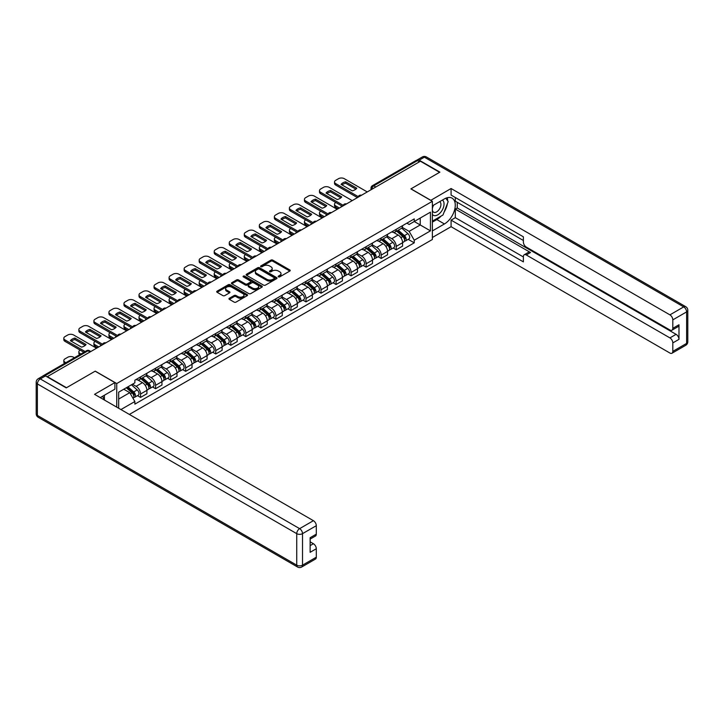 <?xml version="1.0" encoding="UTF-8"?>
<svg xmlns="http://www.w3.org/2000/svg" width="724" height="724" viewBox="0 0 724 724"><rect width="100%" height="100%" fill="white"/><g stroke="black" fill="none" stroke-linecap="round" stroke-linejoin="round"><path stroke-width="1.09" d="M278.441 276.858A0.941 0.543 0 0 0 279.763 276.858L289.817 271.048A1.339 0.769 0 0 0 290.215 270.505A1.339 0.769 0 0 0 289.817 269.962L272.785 260.124A1.339 0.769 0 0 0 270.894 260.124L260.839 265.925A0.941 0.543 0 0 0 262.169 266.694L263.464 265.943A4.281 2.471 0 0 1 269.527 265.943L270.939 266.767A4.281 2.471 0 0 1 272.197 268.514A4.281 2.471 0 0 1 270.939 270.26L269.645 271.011A0.941 0.543 0 0 0 270.966 271.772L272.269 271.02A4.281 2.471 0 0 1 278.324 271.02L279.745 271.844A4.281 2.471 0 0 1 280.993 273.591A4.281 2.471 0 0 1 279.745 275.337L278.441 276.088A0.941 0.543 0 0 0 278.441 276.858L278.441 276.088M229.354 298.261A1.339 0.769 0 0 0 228.965 298.804A1.339 0.769 0 0 0 229.354 299.356L234.133 302.107A1.339 0.769 0 0 0 236.024 302.107L247.192 295.663A1.339 0.769 0 0 0 247.581 295.121A1.339 0.769 0 0 0 247.192 294.568L230.16 284.74A1.339 0.769 0 0 0 228.268 284.74L217.1 291.184A1.339 0.769 0 0 0 216.702 291.727A1.339 0.769 0 0 0 217.1 292.279L222.874 295.609A1.339 0.769 0 0 0 224.766 295.609L229.544 292.849A1.339 0.769 0 0 0 229.933 292.306A1.339 0.769 0 0 0 229.544 291.754L226.675 290.107A3.584 2.063 0 0 1 225.635 288.641A3.584 2.063 0 0 1 227.843 286.731A3.584 2.063 0 0 1 231.743 287.184L242.956 293.654A3.584 2.063 0 0 1 244.006 295.121A3.584 2.063 0 0 1 241.798 297.03A3.584 2.063 0 0 1 237.897 296.578L236.024 295.501A1.339 0.769 0 0 0 234.133 295.501L229.354 298.261L229.354 299.356L234.133 296.614L234.133 295.501M116.745 383.539L95.242 371.131L66.508 387.711L47.331 376.634L420.427 161.235L439.604 172.312L410.879 188.901L432.373 201.308L116.745 383.539L116.745 407.141M263.563 285.12A1.339 0.769 0 0 0 265.455 285.12L276.622 278.677A1.339 0.769 0 0 0 277.011 278.125A1.339 0.769 0 0 0 276.622 277.582L259.59 267.744A1.339 0.769 0 0 0 257.699 267.744L246.531 274.197A1.339 0.769 0 0 0 246.133 274.74A1.339 0.769 0 0 0 246.531 275.283L263.563 285.12M243.635 277.057A0.941 0.543 0 0 1 244.585 277.192L261.889 287.175L250.739 293.618A1.339 0.769 0 0 1 248.848 293.618L231.816 283.781L231.816 282.686A1.339 0.769 0 0 0 231.418 283.238A1.339 0.769 0 0 0 231.816 283.781M231.816 282.686L236.594 279.926A1.339 0.769 0 0 1 238.486 279.926L245.391 283.917A1.339 0.769 0 0 0 247.282 283.917L250.459 282.089A1.339 0.769 0 0 0 250.848 281.536A1.339 0.769 0 0 0 250.459 280.993L243.264 276.839A0.941 0.543 0 0 1 244.585 276.079L261.907 286.08A1.339 0.769 0 0 1 262.296 286.623A1.339 0.769 0 0 1 261.907 287.166L261.907 286.08M129.37 414.436L432.373 239.49L432.373 201.308M43.349 375.774A2.724 1.575 -120 0 0 42.978 375.892A2.724 1.575 -120 0 0 42.68 376.154M375.783 187L373.765 185.833A2.724 1.575 60 0 0 372.398 185.697L416.074 160.484A2.724 1.575 60 0 1 417.431 160.619L373.765 185.833A2.724 1.575 120 0 0 371.837 189.172L371.837 189.29M419.458 161.787L417.431 160.619M396.227 229.309A6.272 3.62 60 0 1 394.924 232.123L401.286 228.449A6.272 3.62 -120 0 0 402.589 225.635M387.195 236.06L391.793 238.712A6.272 3.62 60 0 1 396.227 246.395L402.589 242.721A6.272 3.62 -120 0 0 398.155 235.038L393.603 232.413M402.589 242.721L402.589 246.115L396.227 249.789L393.177 248.024M394.924 232.123A6.272 3.62 60 0 1 391.838 231.843M396.227 246.395L396.227 249.789M381.186 237.988A6.272 3.62 60 0 1 379.883 240.802L386.245 237.128A6.272 3.62 -120 0 0 387.548 234.314M378.136 256.712L381.186 258.477L387.548 254.803L387.548 251.4A6.272 3.62 -120 0 0 383.114 243.726L378.562 241.092M379.883 240.802A6.272 3.62 60 0 1 376.797 240.522M372.154 244.739L376.752 247.4A6.272 3.62 60 0 1 381.186 255.074L381.186 258.477M366.145 246.676A6.272 3.62 60 0 1 364.851 249.49L371.213 245.816A6.272 3.62 -120 0 0 372.507 243.002M363.095 265.391L366.145 267.156L372.507 263.482L372.507 260.088A6.272 3.62 -120 0 0 368.073 252.404L363.52 249.78M364.851 249.49A6.272 3.62 60 0 1 361.756 249.201M357.113 253.427L361.71 256.079A6.272 3.62 60 0 1 366.145 263.762L366.145 267.156M351.104 255.355A6.272 3.62 60 0 1 349.81 258.169L356.172 254.495A6.272 3.62 -120 0 0 357.466 251.681M348.054 274.079L351.104 275.835L357.466 272.161L357.466 268.767A6.272 3.62 -120 0 0 353.031 261.093L348.479 258.459M349.81 258.169A6.272 3.62 60 0 1 346.724 257.889M342.072 262.106L346.669 264.758A6.272 3.62 60 0 1 351.104 272.441L351.104 275.835M336.063 264.043A6.272 3.62 60 0 1 334.769 266.857L341.131 263.183A6.272 3.62 -120 0 0 342.425 260.368M333.013 282.758L336.063 284.523L342.434 280.849L342.434 277.455A6.272 3.62 -120 0 0 337.99 269.771L333.438 267.138M334.769 266.857A6.272 3.62 60 0 1 331.683 266.568M327.04 270.794L331.628 273.446A6.272 3.62 60 0 1 336.063 281.129L336.063 284.523M321.031 272.722A6.272 3.62 60 0 1 319.727 275.536L326.09 271.862A6.272 3.62 -120 0 0 327.393 269.047M317.981 291.446L321.031 293.202L327.393 289.528L327.393 286.134A6.272 3.62 -120 0 0 322.958 278.45L318.397 275.826M319.727 275.536A6.272 3.62 60 0 1 316.641 275.256M311.999 279.473L316.596 282.125A6.272 3.62 60 0 1 321.031 289.808L321.031 293.202M305.99 281.401A6.272 3.62 60 0 1 304.686 284.215L311.048 280.55A6.272 3.62 -120 0 0 312.352 277.726M302.94 300.125L305.99 301.89L312.352 298.216L312.352 294.822A6.272 3.62 -120 0 0 307.917 287.138L303.365 284.505M304.686 284.215A6.272 3.62 60 0 1 301.6 283.935M296.958 288.161L301.555 290.813A6.272 3.62 60 0 1 305.99 298.496L305.99 301.89M290.948 290.089A6.272 3.62 60 0 1 289.645 292.903L296.016 289.229A6.272 3.62 -120 0 0 297.311 286.414M287.899 308.813L290.948 310.569L297.311 306.895L297.311 303.501A6.272 3.62 -120 0 0 292.876 295.817L288.324 293.193M289.645 292.903A6.272 3.62 60 0 1 286.559 292.623M281.917 296.84L286.514 299.492A6.272 3.62 60 0 1 290.948 307.175L290.948 310.569M275.907 298.768A6.272 3.62 60 0 1 274.613 301.582L280.975 297.908A6.272 3.62 -120 0 0 282.269 295.093M272.858 317.492L275.907 319.257L282.269 315.583L282.269 312.189A6.272 3.62 -120 0 0 277.835 304.505L273.283 301.872M274.613 301.582A6.272 3.62 60 0 1 271.518 301.302M266.875 305.528L271.473 308.18A6.272 3.62 60 0 1 275.907 315.854L275.907 319.257M260.866 307.456A6.272 3.62 60 0 1 259.572 310.27L265.934 306.596A6.272 3.62 -120 0 0 267.228 303.781M257.816 326.171L260.866 327.936L267.228 324.262L267.228 320.868A6.272 3.62 -120 0 0 262.794 313.184L258.242 310.56M259.572 310.27A6.272 3.62 60 0 1 256.486 309.99M251.843 314.207L256.432 316.859A6.272 3.62 60 0 1 260.866 324.542L260.866 327.936M245.825 316.135A6.272 3.62 60 0 1 244.531 318.949L250.893 315.275A6.272 3.62 -120 0 0 252.196 312.46M242.775 334.859L245.834 336.615L252.196 332.95L252.196 329.547A6.272 3.62 -120 0 0 247.762 321.872L243.201 319.239M244.531 318.949A6.272 3.62 60 0 1 241.445 318.669M236.802 322.886L241.391 325.547A6.272 3.62 60 0 1 245.834 333.221L245.834 336.615M230.793 324.823A6.272 3.62 60 0 1 229.49 327.637L235.852 323.963A6.272 3.62 -120 0 0 237.155 321.148M227.743 343.538L230.793 345.303L237.155 341.628L237.155 338.235A6.272 3.62 -120 0 0 232.721 330.551L228.16 327.927M229.49 327.637A6.272 3.62 60 0 1 226.404 327.348M221.761 331.574L226.359 334.226A6.272 3.62 60 0 1 230.793 341.909L230.793 345.303M215.752 333.502A6.272 3.62 60 0 1 214.449 336.316L220.811 332.642A6.272 3.62 -120 0 0 222.114 329.827M212.702 352.226L215.752 353.982L222.114 350.307L222.114 346.914A6.272 3.62 -120 0 0 217.68 339.239L213.127 336.606M214.449 336.316A6.272 3.62 60 0 1 211.363 336.036M206.72 340.253L211.317 342.904A6.272 3.62 60 0 1 215.752 350.588L215.752 353.982M200.711 342.181A6.272 3.62 60 0 1 199.417 345.004L205.779 341.33A6.272 3.62 -120 0 0 207.073 338.515M197.661 360.905L200.711 362.67L207.073 358.995L207.073 355.602A6.272 3.62 -120 0 0 202.639 347.918L198.086 345.285M199.417 345.004A6.272 3.62 60 0 1 196.322 344.714M191.679 348.941L196.276 351.593A6.272 3.62 60 0 1 200.711 359.276L200.711 362.67M185.67 350.868A6.272 3.62 60 0 1 184.376 353.683L190.738 350.009A6.272 3.62 -120 0 0 192.032 347.194M182.62 369.593L185.67 371.349L192.032 367.674L192.032 364.281A6.272 3.62 -120 0 0 187.597 356.597L183.045 353.973M184.376 353.683A6.272 3.62 60 0 1 181.29 353.403M176.638 357.62L181.235 360.271A6.272 3.62 60 0 1 185.67 367.955L185.67 371.349M170.629 359.547A6.272 3.62 60 0 1 169.335 362.362L175.697 358.697A6.272 3.62 -120 0 0 176.991 355.873M167.579 378.272L170.629 380.037L176.991 376.362L176.991 372.969A6.272 3.62 -120 0 0 172.556 365.285L168.004 362.652M169.335 362.362A6.272 3.62 60 0 1 166.249 362.081M161.606 366.308L166.194 368.959A6.272 3.62 60 0 1 170.629 376.643L170.629 380.037M155.597 368.235A6.272 3.62 60 0 1 154.293 371.05L160.656 367.376A6.272 3.62 -120 0 0 161.959 364.561M152.538 386.96L155.597 388.716L161.959 385.041L161.959 381.648A6.272 3.62 -120 0 0 157.524 373.964L152.963 371.34M154.293 371.05A6.272 3.62 60 0 1 151.207 370.769M146.565 374.987L151.162 377.638A6.272 3.62 60 0 1 155.597 385.322L155.597 388.716M140.556 376.914A6.272 3.62 60 0 1 139.252 379.729L145.615 376.055A6.272 3.62 -120 0 0 146.918 373.24M137.506 395.639L140.556 397.404L146.918 393.729L146.918 390.336A6.272 3.62 -120 0 0 142.483 382.652L137.931 380.019M139.252 379.729A6.272 3.62 60 0 1 136.166 379.448M132.456 384.209L136.121 386.326A6.272 3.62 60 0 1 140.556 394.001L140.556 397.404M406.879 223.155L409.141 224.467L430.445 212.159L420.228 218.06L420.228 224.965L409.141 231.363L402.236 227.381M118.673 408.255L118.673 392.164L134.863 382.815L134.863 380.2L414.255 218.901L414.255 221.517L430.445 230.865L414.255 240.214L409.141 231.363M430.445 212.159L430.445 230.865M118.673 399.069L129.759 392.67L134.863 401.521L134.863 404.137L414.255 242.83L414.255 240.214M134.863 401.521L120.935 409.558M129.759 392.67L123.777 389.213M408.209 239.345L414.255 242.83M278.812 276.984L279.745 276.45A4.281 2.471 0 0 0 280.993 274.704L280.993 273.591M272.197 268.514L272.197 269.627A4.281 2.471 0 0 1 270.939 271.373L270.016 271.907M289.817 269.962L289.817 271.048L272.785 261.237A1.339 0.769 0 0 0 270.894 261.237L261.219 266.83M276.622 277.582L276.622 278.677L259.59 268.857A1.339 0.769 0 0 0 257.699 268.857L246.549 275.292M274.251 278.505A0.941 0.543 0 0 0 274.251 277.744L259.301 269.111A0.941 0.543 0 0 0 257.979 269.111L256.604 269.907A4.281 2.471 0 0 0 255.355 271.654A4.281 2.471 0 0 0 256.604 273.401L266.83 279.301A4.281 2.471 0 0 0 272.885 279.301L274.251 278.505L274.251 279.618A0.941 0.543 0 0 0 274.532 279.238L274.532 278.125M255.355 271.654L255.355 272.767A4.281 2.471 0 0 0 256.604 274.514L256.604 273.401M274.251 279.618L272.885 280.414A4.281 2.471 0 0 1 266.83 280.414L256.604 274.514M231.834 283.79L236.594 281.039L236.594 279.926M250.848 281.536L250.848 282.659A1.339 0.769 0 0 1 250.459 283.202L247.282 285.03A1.339 0.769 0 0 1 245.391 285.03L238.486 281.039A1.339 0.769 0 0 0 236.594 281.039M252.558 288.052A3.584 2.063 0 0 0 256.459 288.505A3.584 2.063 0 0 0 258.676 286.595A3.584 2.063 0 0 0 257.626 285.129L253.672 282.849A1.339 0.769 0 0 0 251.78 282.849L248.613 284.686A1.339 0.769 0 0 0 248.214 285.229A1.339 0.769 0 0 0 248.613 285.772L252.558 288.052L252.558 289.166A3.584 2.063 0 0 0 256.459 289.618A3.584 2.063 0 0 0 258.676 287.709L258.676 286.595M248.214 285.229L248.214 286.342A1.339 0.769 0 0 0 248.613 286.885L248.613 285.772M252.558 289.166L248.613 286.885M244.006 295.121L244.006 296.234A3.584 2.063 0 0 1 241.798 298.143A3.584 2.063 0 0 1 237.897 297.691L236.024 296.614A1.339 0.769 0 0 0 234.133 296.614M225.635 288.641L225.635 289.754A3.584 2.063 0 0 0 226.675 291.22L226.675 290.107M229.526 292.858L226.675 291.22M247.174 295.673L230.16 285.853A1.339 0.769 0 0 0 228.268 285.853L217.119 292.288L217.1 291.184M396.662 231.119L402.788 236.585A3.412 1.964 60 0 1 403.856 241.861L402.589 242.594M341.42 206.847L341.085 206.657A8.525 4.923 -0 0 1 341.755 205.924M396.824 231.264L399.702 232.929M335.827 202.503L335.728 202.566A4.091 2.362 -0 0 0 334.533 204.231A4.091 2.362 -0 0 0 335.728 205.906L339.393 208.014M397.277 230.766L404.101 236.848A1.638 0.941 60 0 1 404.607 239.382A1.638 0.941 60 0 1 404.463 239.436M398.3 230.178L404.426 235.644A3.412 1.964 60 0 1 405.494 240.911A3.412 1.964 60 0 1 404.472 241.02M401.711 228.123L407.902 233.635A3.412 1.964 60 0 1 408.969 238.911L405.494 240.911M338.135 208.738L335.728 207.345A4.091 2.362 180 0 1 334.533 205.679L334.533 204.231M355.891 189.154L345.62 183.226A8.525 4.923 180 0 0 341.981 184.91M357.421 197.607L335.728 185.082A4.091 2.362 180 0 1 334.533 183.416L334.533 181.968A4.091 2.362 -0 0 0 335.728 183.634L335.728 185.082M345.62 181.778A8.525 4.923 180 0 0 341.085 184.394L352.253 190.837A8.525 4.923 180 0 0 356.787 188.222L345.62 181.778L345.62 183.226M367.258 191.932L344.307 178.683A4.091 2.362 -0 0 0 338.524 178.683L335.728 180.294A4.091 2.362 -0 0 0 334.533 181.968M358.217 196.62L335.728 183.634M381.62 239.807L387.747 245.273A3.412 1.964 60 0 1 388.815 250.54L387.548 251.273M326.379 215.535L326.044 215.345A8.525 4.923 -0 0 1 326.714 214.612M381.783 239.952L384.67 241.617M320.786 211.191L320.687 211.245A4.091 2.362 -0 0 0 319.492 212.91A4.091 2.362 -0 0 0 320.687 214.585L324.352 216.702M382.236 239.445L389.06 245.536A1.638 0.941 60 0 1 389.575 248.061A1.638 0.941 60 0 1 389.422 248.124M383.258 238.857L389.385 244.323A3.412 1.964 60 0 1 390.453 249.599A3.412 1.964 60 0 1 389.431 249.708M386.679 236.802L392.861 242.323A3.412 1.964 60 0 1 393.928 247.59L390.453 249.599M323.103 217.426L320.687 216.033A4.091 2.362 180 0 1 319.492 214.358L319.492 212.91M366.579 248.486L372.706 253.952A3.412 1.964 60 0 1 373.783 259.228L372.507 259.961M311.338 224.214L311.012 224.024A8.525 4.923 -0 0 1 311.673 223.291M366.742 248.631L369.629 250.296M305.745 219.87L305.646 219.924A4.091 2.362 -0 0 0 304.451 221.598A4.091 2.362 -0 0 0 305.646 223.263L309.311 225.381M367.195 248.133L374.018 254.214A1.638 0.941 60 0 1 374.534 256.748A1.638 0.941 60 0 1 374.38 256.803M368.217 247.545L374.344 253.011A3.412 1.964 60 0 1 375.421 258.278A3.412 1.964 60 0 1 374.389 258.387M371.638 245.49L377.819 251.002A3.412 1.964 60 0 1 378.887 256.278L375.421 258.278M308.062 226.105L305.646 224.712A4.091 2.362 180 0 1 304.451 223.046L304.451 221.598M430.735 200.367L451.079 188.512L669.926 314.859L683.709 306.895L424.373 157.171L419.169 160.176L439.893 172.14L410.979 188.837L430.735 200.249M432.373 205.869L444.427 198.919A15.34 8.86 120 0 1 452.093 198.159A15.34 8.86 120 0 1 454.446 210.449A15.34 8.86 120 0 1 444.427 223.96L432.373 230.92M432.373 237.49L451.079 226.693L451.079 220.123L523.389 261.871L523.389 256.64A4.091 2.362 -120 0 1 524.23 254.767A4.091 2.362 -120 0 1 526.276 254.966L669.926 337.9L676.089 334.334A4.091 2.362 60 0 1 678.985 339.348L678.985 324.759A4.091 2.362 60 0 1 678.135 326.633L671.972 330.198A4.091 2.362 -120 0 0 672.813 328.325L672.813 319.863A4.091 2.362 -120 0 0 669.926 314.859M457.251 202.313L457.251 207.987L455.324 209.1L455.324 217.671L451.079 220.123M455.324 197.525L455.324 201.2L523.389 240.495M671.972 330.198A4.091 2.362 -120 0 1 669.926 329.999L526.276 247.065A4.091 2.362 -120 0 1 523.389 242.051L523.389 236.82L451.079 195.073L451.079 188.512M451.079 226.693L669.926 353.041A4.091 2.362 -120 0 0 671.972 353.24A4.091 2.362 -120 0 0 672.813 351.366L672.813 342.904A4.091 2.362 -120 0 0 669.926 337.9M419.169 160.176A4.091 2.362 -120 0 0 417.124 159.977A4.091 2.362 -120 0 0 416.689 160.366M455.324 209.1L530.52 252.513L526.276 254.966M457.251 207.987L676.089 334.334M455.324 217.671L523.389 256.966M524.23 254.767L528.475 252.314A4.091 2.362 60 0 1 530.52 252.513M432.373 222.123L436.807 219.562A15.34 8.86 120 0 0 441.061 216.114M444.111 212.096A15.34 8.86 120 0 0 447.414 203.589M447.658 200.838A15.34 8.86 120 0 0 447.278 197.715M45.494 375.919L40.291 378.923A4.091 2.362 -120 0 0 38.245 378.715L43.449 375.711A4.091 2.362 60 0 1 45.494 375.919L66.228 387.883L95.143 371.186L114.908 382.598L114.908 389.159L101.215 397.069A15.34 8.86 120 0 0 100.292 397.648M114.908 382.598L94.563 394.336L313.411 520.683A4.091 2.362 60 0 1 316.307 525.696L316.307 534.158A4.091 2.362 60 0 1 315.456 536.031L310.134 539.099M104.401 398.924L104.401 395.232M310.134 545.625L313.411 543.733A4.091 2.362 60 0 1 316.307 548.738L316.307 557.199A4.091 2.362 60 0 1 315.456 559.073L301.673 567.028A4.091 2.362 -120 0 0 302.514 565.163L316.307 557.199M316.307 534.158L310.134 537.715L310.134 552.303L316.307 548.738M313.411 543.733L310.134 541.842M432.373 214.385A8.86 5.113 120 0 0 439.423 213.625A8.86 5.113 120 0 0 444.038 203.978A8.86 5.113 120 0 0 442.436 200.068M433.124 205.444A8.86 5.113 120 0 0 432.373 207.046M432.373 210.005A6.064 3.502 120 0 0 433.604 212.195A6.064 3.502 120 0 0 438.273 210.566A6.064 3.502 120 0 0 440.925 204.467A6.064 3.502 120 0 0 439.667 201.688A6.064 3.502 120 0 0 439.649 201.679M433.622 205.154A6.064 3.502 120 0 0 432.373 208.793M445.812 198.222L448.183 201.589L442.979 215.001L432.572 221.01M102.555 396.29L104.781 400.236M340.85 197.833L330.578 191.905A8.525 4.923 180 0 0 326.949 193.598M342.38 206.295L320.687 193.77A4.091 2.362 180 0 1 319.492 192.095L319.492 190.647A4.091 2.362 -0 0 0 320.687 192.322L320.687 193.77M330.578 190.457A8.525 4.923 180 0 0 326.044 193.073L337.212 199.525A8.525 4.923 180 0 0 341.746 196.91L330.578 190.457L330.578 191.905M352.217 200.611L329.266 187.362A4.091 2.362 -0 0 0 323.483 187.362L320.687 188.982A4.091 2.362 -0 0 0 319.492 190.647M343.176 205.308L320.687 192.322M325.809 206.521L315.537 200.593A8.525 4.923 180 0 0 311.908 202.277M327.339 214.974L305.646 202.448A4.091 2.362 180 0 1 304.451 200.783L304.451 199.335A4.091 2.362 -0 0 0 305.646 201L305.646 202.448M315.537 199.145A8.525 4.923 180 0 0 311.012 201.761L322.18 208.204A8.525 4.923 180 0 0 326.705 205.589L315.537 199.145L315.537 200.593M337.176 209.299L314.234 196.05A4.091 2.362 -0 0 0 308.442 196.05L305.646 197.661A4.091 2.362 -0 0 0 304.451 199.335M328.144 213.987L305.646 201M351.538 257.174L357.665 262.64A3.412 1.964 60 0 1 358.742 267.907L357.466 268.64M296.297 232.893L295.971 232.703A8.525 4.923 -0 0 1 296.632 231.979M351.701 257.319L354.588 258.984M290.704 228.558L290.614 228.612A4.091 2.362 -0 0 0 289.41 230.277A4.091 2.362 -0 0 0 290.614 231.952L294.27 234.069M352.163 256.812L358.977 262.893A1.638 0.941 60 0 1 359.493 265.427A1.638 0.941 60 0 1 359.339 265.491M353.176 256.224L359.312 261.69A3.412 1.964 60 0 1 360.38 266.966A3.412 1.964 60 0 1 359.348 267.075M356.597 254.169L362.778 259.69A3.412 1.964 60 0 1 363.846 264.957L360.38 266.966M293.021 234.793L290.614 233.399A4.091 2.362 180 0 1 289.41 231.725L289.41 230.277M336.497 265.853L342.633 271.319A3.412 1.964 60 0 1 343.701 276.595L342.425 277.328M281.256 241.581L280.93 241.391A8.525 4.923 -0 0 1 281.591 240.658M336.66 265.998L339.547 267.663M275.672 237.237L275.572 237.291A4.091 2.362 -0 0 0 274.369 238.965A4.091 2.362 -0 0 0 275.572 240.63L279.238 242.748M337.122 265.5L343.936 271.581A1.638 0.941 60 0 1 344.452 274.106A1.638 0.941 60 0 1 344.307 274.17M338.144 264.903L344.271 270.378A3.412 1.964 60 0 1 345.339 275.645A3.412 1.964 60 0 1 344.307 275.753M341.556 262.857L347.737 268.369A3.412 1.964 60 0 1 348.805 273.645L345.339 275.645M277.98 243.472L275.572 242.078A4.091 2.362 180 0 1 274.369 240.413L274.369 238.965M321.465 274.532L327.592 280.007A3.412 1.964 60 0 1 328.66 285.274L327.393 286.007M266.224 250.26L265.889 250.07A8.525 4.923 -0 0 1 266.559 249.346M321.628 274.677L324.506 276.342M260.631 245.925L260.531 245.979A4.091 2.362 -0 0 0 259.337 247.644A4.091 2.362 -0 0 0 260.531 249.318L264.197 251.427M322.08 274.179L328.895 280.26A1.638 0.941 60 0 1 329.411 282.794A1.638 0.941 60 0 1 329.266 282.849M323.103 273.591L329.23 279.057A3.412 1.964 60 0 1 330.298 284.333A3.412 1.964 60 0 1 329.266 284.442M326.515 271.536L332.696 277.057A3.412 1.964 60 0 1 333.773 282.324L330.298 284.333M262.939 252.151L260.531 250.766A4.091 2.362 180 0 1 259.337 249.092L259.337 247.644M310.768 215.2L300.496 209.272A8.525 4.923 180 0 0 296.867 210.965M312.306 223.653L290.614 211.137A4.091 2.362 180 0 1 289.41 209.462L289.41 208.014A4.091 2.362 -0 0 0 290.614 209.689L290.614 211.137M300.496 207.824A8.525 4.923 180 0 0 295.971 210.44L307.139 216.892A8.525 4.923 180 0 0 311.664 214.277L300.496 207.824L300.496 209.272M322.135 217.978L299.193 204.729A4.091 2.362 -0 0 0 293.41 204.729L290.614 206.349A4.091 2.362 -0 0 0 289.41 208.014M313.103 222.675L290.614 209.689M295.727 223.888L285.464 217.96A8.525 4.923 180 0 0 281.826 219.643M297.265 232.341L275.572 219.815A4.091 2.362 180 0 1 274.369 218.15L274.369 216.702A4.091 2.362 -0 0 0 275.572 218.367L275.572 219.815M285.464 216.512A8.525 4.923 180 0 0 280.93 219.128L292.098 225.571A8.525 4.923 180 0 0 296.632 222.956L285.464 216.512L285.464 217.96M307.094 226.666L284.152 213.417A4.091 2.362 -0 0 0 278.369 213.417L275.572 215.028A4.091 2.362 -0 0 0 274.369 216.702M298.062 231.354L275.572 218.367M280.695 232.567L270.423 226.639A8.525 4.923 180 0 0 266.785 228.322M282.224 241.02L260.531 228.503A4.091 2.362 180 0 1 259.337 226.829L259.337 225.381A4.091 2.362 -0 0 0 260.531 227.055L260.531 228.503M270.423 225.191A8.525 4.923 180 0 0 265.889 227.807L277.057 234.259A8.525 4.923 180 0 0 281.591 231.644L270.423 225.191L270.423 226.639M292.053 235.345L269.111 222.096A4.091 2.362 -0 0 0 263.328 222.096L260.531 223.716A4.091 2.362 -0 0 0 259.337 225.381M283.021 240.033L260.531 227.055M306.424 283.22L312.551 288.686A3.412 1.964 60 0 1 313.619 293.962L312.352 294.695M251.183 258.948L250.848 258.758A8.525 4.923 -0 0 1 251.518 258.025M306.587 283.365L309.474 285.03M245.59 254.604L245.49 254.658A4.091 2.362 -0 0 0 244.296 256.332A4.091 2.362 -0 0 0 245.49 257.997L249.156 260.115M307.039 282.858L313.863 288.948A1.638 0.941 60 0 1 314.37 291.473A1.638 0.941 60 0 1 314.225 291.537M308.062 282.269L314.189 287.745A3.412 1.964 60 0 1 315.257 293.012A3.412 1.964 60 0 1 314.234 293.12M311.483 280.224L317.664 285.736A3.412 1.964 60 0 1 318.732 291.012L315.257 293.012M247.898 260.839L245.49 259.445A4.091 2.362 180 0 1 244.296 257.78L244.296 256.332M265.654 241.255L255.382 235.318A8.525 4.923 180 0 0 251.744 237.01M267.183 249.708L245.49 237.182A4.091 2.362 180 0 1 244.296 235.508L244.296 234.069A4.091 2.362 -0 0 0 245.49 235.734L245.49 237.182M255.382 233.879A8.525 4.923 180 0 0 250.848 236.495L262.016 242.938A8.525 4.923 180 0 0 266.55 240.323L255.382 233.879L255.382 235.318M277.021 244.024L254.07 230.784A4.091 2.362 -0 0 0 248.287 230.784L245.49 232.395A4.091 2.362 -0 0 0 244.296 234.069M267.98 248.721L245.49 235.734M291.383 291.899L297.51 297.374A3.412 1.964 60 0 1 298.578 302.641L297.311 303.374M236.142 267.627L235.816 267.437A8.525 4.923 -0 0 1 236.477 266.713M291.546 292.043L294.433 293.709M230.549 263.283L230.449 263.346A4.091 2.362 -0 0 0 229.255 265.011A4.091 2.362 -0 0 0 230.449 266.685L234.114 268.794M291.998 291.546L298.822 297.627A1.638 0.941 60 0 1 299.338 300.161A1.638 0.941 60 0 1 299.184 300.216M293.021 290.957L299.148 296.424A3.412 1.964 60 0 1 300.225 301.691A3.412 1.964 60 0 1 299.193 301.799M296.442 288.903L302.623 294.424A3.412 1.964 60 0 1 303.691 299.691L300.225 301.691M232.866 269.518L230.449 268.133A4.091 2.362 180 0 1 229.255 266.459L229.255 265.011M250.613 249.934L240.341 244.006A8.525 4.923 180 0 0 236.712 245.689M252.142 258.387L230.449 245.861A4.091 2.362 180 0 1 229.255 244.196L229.255 242.748A4.091 2.362 -0 0 0 230.449 244.422L230.449 245.861M240.341 242.558A8.525 4.923 180 0 0 235.816 245.174L246.974 251.617A8.525 4.923 180 0 0 251.509 249.002L240.341 242.558L240.341 244.006M261.979 252.712L239.029 239.463A4.091 2.362 -0 0 0 233.246 239.463L230.449 241.083A4.091 2.362 -0 0 0 229.255 242.748M252.948 257.4L230.449 244.422M276.342 300.587L282.469 306.053A3.412 1.964 60 0 1 283.546 311.32L282.269 312.062M221.101 276.315L220.775 276.125A8.525 4.923 -0 0 1 221.435 275.392M276.505 300.732L279.392 302.397M215.508 271.971L215.417 272.025A4.091 2.362 -0 0 0 214.213 273.699A4.091 2.362 -0 0 0 215.417 275.364L219.073 277.482M276.966 300.225L283.781 306.315A1.638 0.941 60 0 1 284.297 308.84A1.638 0.941 60 0 1 284.143 308.904M277.98 299.636L284.107 305.103A3.412 1.964 60 0 1 285.184 310.379A3.412 1.964 60 0 1 284.152 310.487M281.401 297.591L287.582 303.103A3.412 1.964 60 0 1 288.65 308.37L285.184 310.379M217.824 278.206L215.417 276.812A4.091 2.362 180 0 1 214.213 275.147L214.213 273.699M235.572 258.622L225.3 252.685A8.525 4.923 180 0 0 221.671 254.377M237.101 267.075L215.417 254.549A4.091 2.362 180 0 1 214.213 252.875L214.213 251.427A4.091 2.362 -0 0 0 215.417 253.101L215.417 254.549M225.3 251.237A8.525 4.923 180 0 0 220.775 253.862L231.942 260.305A8.525 4.923 180 0 0 236.467 257.69L225.3 251.237L225.3 252.685M246.938 261.391L223.997 248.151A4.091 2.362 -0 0 0 218.214 248.151L215.417 249.762A4.091 2.362 -0 0 0 214.213 251.427M237.906 266.088L215.417 253.101M261.301 309.266L267.437 314.732A3.412 1.964 60 0 1 268.504 320.008L267.228 320.741M206.059 284.994L205.734 284.803A8.525 4.923 -0 0 1 206.394 284.07M261.464 309.41L264.351 311.076M200.467 280.65L200.376 280.713A4.091 2.362 -0 0 0 199.172 282.378A4.091 2.362 -0 0 0 200.376 284.052L204.041 286.161M261.925 308.913L268.74 314.994A1.638 0.941 60 0 1 269.256 317.528A1.638 0.941 60 0 1 269.102 317.583M262.939 308.324L269.075 313.791A3.412 1.964 60 0 1 270.142 319.058A3.412 1.964 60 0 1 269.111 319.166M266.36 306.27L272.541 311.782A3.412 1.964 60 0 1 273.609 317.058L270.142 319.058M202.783 286.885L200.376 285.491A4.091 2.362 180 0 1 199.172 283.826L199.172 282.378M220.53 267.301L210.268 261.373A8.525 4.923 180 0 0 206.63 263.056M222.069 275.753L200.376 263.228A4.091 2.362 180 0 1 199.172 261.563L199.172 260.115A4.091 2.362 -0 0 0 200.376 261.78L200.376 263.228M210.268 259.925A8.525 4.923 180 0 0 205.734 262.541L216.901 268.984A8.525 4.923 180 0 0 221.426 266.369L210.268 259.925L210.268 261.373M231.897 270.079L208.955 256.83A4.091 2.362 -0 0 0 203.173 256.83L200.376 258.441A4.091 2.362 -0 0 0 199.172 260.115M222.865 274.767L200.376 261.78M246.269 317.954L252.395 323.42A3.412 1.964 60 0 1 253.463 328.687L252.187 329.42M191.018 293.682L190.693 293.492A8.525 4.923 -0 0 1 191.353 292.758M246.422 318.098L249.309 319.764M185.435 289.338L185.335 289.392A4.091 2.362 -0 0 0 184.14 291.057A4.091 2.362 -0 0 0 185.335 292.731L189 294.849M246.884 317.592L253.699 323.682A1.638 0.941 60 0 1 254.214 326.207A1.638 0.941 60 0 1 254.07 326.271M247.907 317.003L254.034 322.47A3.412 1.964 60 0 1 255.101 327.746A3.412 1.964 60 0 1 254.07 327.854M251.319 314.949L257.5 320.47A3.412 1.964 60 0 1 258.577 325.737L255.101 327.746M187.742 295.573L185.335 294.179A4.091 2.362 180 0 1 184.14 292.505L184.14 291.057M205.498 275.98L195.227 270.052A8.525 4.923 180 0 0 191.588 271.744M207.028 284.442L185.335 271.916A4.091 2.362 180 0 1 184.14 270.242L184.14 268.794A4.091 2.362 -0 0 0 185.335 270.468L185.335 271.916M195.227 268.604A8.525 4.923 180 0 0 190.693 271.219L201.86 277.672A8.525 4.923 180 0 0 206.394 275.057L195.227 268.604L195.227 270.052M216.856 278.758L193.914 265.509A4.091 2.362 -0 0 0 188.131 265.509L185.335 267.129A4.091 2.362 -0 0 0 184.14 268.794M207.824 283.455L185.335 270.468M231.228 326.633L237.354 332.099A3.412 1.964 60 0 1 238.422 337.375L237.155 338.108M175.986 302.361L175.651 302.17A8.525 4.923 -0 0 1 176.321 301.437M231.39 326.777L234.268 328.443M170.393 298.017L170.294 298.071A4.091 2.362 -0 0 0 169.099 299.745A4.091 2.362 -0 0 0 170.294 301.41L173.959 303.528M231.843 326.28L238.667 332.361A1.638 0.941 60 0 1 239.173 334.895A1.638 0.941 60 0 1 239.029 334.95M232.866 325.691L238.992 331.158A3.412 1.964 60 0 1 240.06 336.425A3.412 1.964 60 0 1 239.029 336.533M236.277 323.637L242.459 329.149A3.412 1.964 60 0 1 243.536 334.425L240.06 336.425M172.701 304.252L170.294 302.858A4.091 2.362 180 0 1 169.099 301.193L169.099 299.745M190.457 284.668L180.185 278.74A8.525 4.923 180 0 0 176.547 280.423M191.987 293.12L170.294 280.595A4.091 2.362 180 0 1 169.099 278.93L169.099 277.482A4.091 2.362 -0 0 0 170.294 279.147L170.294 280.595M180.185 277.292A8.525 4.923 180 0 0 175.651 279.907L186.819 286.351A8.525 4.923 180 0 0 191.353 283.736L180.185 277.292L180.185 278.74M201.824 287.446L178.873 274.197A4.091 2.362 -0 0 0 173.09 274.197L170.294 275.808A4.091 2.362 -0 0 0 169.099 277.482M192.783 292.134L170.294 279.147M216.186 335.321L222.313 340.787A3.412 1.964 60 0 1 223.381 346.054L222.114 346.787M160.945 311.039L160.61 310.849A8.525 4.923 -0 0 1 161.28 310.125M216.349 335.465L219.236 337.131M155.352 306.704L155.253 306.759A4.091 2.362 -0 0 0 154.058 308.424A4.091 2.362 -0 0 0 155.253 310.098L158.918 312.216M216.802 334.959L223.625 341.04A1.638 0.941 60 0 1 224.132 343.574A1.638 0.941 60 0 1 223.988 343.638M217.824 334.37L223.951 339.837A3.412 1.964 60 0 1 225.019 345.113A3.412 1.964 60 0 1 223.997 345.221M221.245 332.316L227.427 337.837A3.412 1.964 60 0 1 228.494 343.104L225.019 345.113M157.669 312.94L155.253 311.546A4.091 2.362 180 0 1 154.058 309.872L154.058 308.424M175.416 293.347L165.144 287.419A8.525 4.923 180 0 0 161.515 289.111M176.946 301.799L155.253 289.283A4.091 2.362 180 0 1 154.058 287.609L154.058 286.161A4.091 2.362 -0 0 0 155.253 287.835L155.253 289.283M165.144 285.971A8.525 4.923 180 0 0 160.61 288.586L171.778 295.039A8.525 4.923 180 0 0 176.312 292.424L165.144 285.971L165.144 287.419M186.783 296.125L163.832 282.876A4.091 2.362 -0 0 0 158.049 282.876L155.253 284.496A4.091 2.362 -0 0 0 154.058 286.161M177.742 300.822L155.253 287.835M201.145 344L207.272 349.466A3.412 1.964 60 0 1 208.34 354.742L207.073 355.475M145.904 319.727L145.578 319.537A8.525 4.923 -0 0 1 146.239 318.804M201.308 344.144L204.195 345.81M140.311 315.383L140.212 315.438A4.091 2.362 -0 0 0 139.017 317.112A4.091 2.362 -0 0 0 140.212 318.777L143.877 320.895M201.761 343.647L208.584 349.728A1.638 0.941 60 0 1 209.1 352.253A1.638 0.941 60 0 1 208.946 352.317M202.783 343.049L208.91 348.525A3.412 1.964 60 0 1 209.987 353.792A3.412 1.964 60 0 1 208.955 353.9M206.204 341.004L212.385 346.515A3.412 1.964 60 0 1 213.453 351.792L209.987 353.792M142.628 321.619L140.212 320.225A4.091 2.362 180 0 1 139.017 318.56L139.017 317.112M160.375 302.035L150.103 296.107A8.525 4.923 180 0 0 146.474 297.79M161.905 310.487L140.212 297.962A4.091 2.362 180 0 1 139.017 296.297L139.017 294.849A4.091 2.362 -0 0 0 140.212 296.514L140.212 297.962M150.103 294.659A8.525 4.923 180 0 0 145.578 297.274L156.737 303.718A8.525 4.923 180 0 0 161.271 301.103L150.103 294.659L150.103 296.107M171.742 304.813L148.8 291.564A4.091 2.362 -0 0 0 143.008 291.564L140.212 293.175A4.091 2.362 -0 0 0 139.017 294.849M162.71 309.501L140.212 296.514M186.104 352.678L192.231 358.154A3.412 1.964 60 0 1 193.308 363.421L192.032 364.154M130.863 328.406L130.537 328.216A8.525 4.923 -0 0 1 131.198 327.492M186.267 352.823L189.154 354.488M125.27 324.071L125.18 324.126A4.091 2.362 -0 0 0 123.976 325.791A4.091 2.362 -0 0 0 125.18 327.465L128.836 329.574M186.729 352.326L193.543 358.407A1.638 0.941 60 0 1 194.059 360.941A1.638 0.941 60 0 1 193.905 360.995M187.742 351.737L193.878 357.204A3.412 1.964 60 0 1 194.946 362.471A3.412 1.964 60 0 1 193.914 362.588M191.163 349.683L197.344 355.203A3.412 1.964 60 0 1 198.412 360.471L194.946 362.471M127.587 330.298L125.18 328.913A4.091 2.362 180 0 1 123.976 327.239L123.976 325.791M145.334 310.714L135.062 304.786A8.525 4.923 180 0 0 131.433 306.469M146.863 319.166L125.18 306.65A4.091 2.362 180 0 1 123.976 304.976L123.976 303.528A4.091 2.362 -0 0 0 125.18 305.202L125.18 306.65M135.062 303.338A8.525 4.923 180 0 0 130.537 305.953L141.705 312.406A8.525 4.923 180 0 0 146.23 309.781L135.062 303.338L135.062 304.786M156.701 313.492L133.759 300.243A4.091 2.362 -0 0 0 127.976 300.243L125.18 301.863A4.091 2.362 -0 0 0 123.976 303.528M147.669 318.18L125.18 305.202M171.063 361.367L177.199 366.833A3.412 1.964 60 0 1 178.267 372.1L176.991 372.842M115.822 337.094L115.496 336.904A8.525 4.923 -0 0 1 116.157 336.171M171.226 361.511L174.113 363.177M110.238 332.75L110.139 332.805A4.091 2.362 -0 0 0 108.935 334.479A4.091 2.362 -0 0 0 110.139 336.144L113.804 338.262M171.688 361.005L178.502 367.095A1.638 0.941 60 0 1 179.018 369.62A1.638 0.941 60 0 1 178.873 369.683M172.71 360.416L178.837 365.892A3.412 1.964 60 0 1 179.905 371.159A3.412 1.964 60 0 1 178.873 371.267M176.122 358.371L182.303 363.882A3.412 1.964 60 0 1 183.371 369.159L179.905 371.159M112.546 338.986L110.139 337.592A4.091 2.362 180 0 1 108.935 335.927L108.935 334.479M130.293 319.402L120.03 313.465A8.525 4.923 180 0 0 116.392 315.157M131.831 327.854L110.139 315.329A4.091 2.362 180 0 1 108.935 313.655L108.935 312.216A4.091 2.362 -0 0 0 110.139 313.881L110.139 315.329M120.03 312.026A8.525 4.923 180 0 0 115.496 314.641L126.664 321.085A8.525 4.923 180 0 0 131.198 318.469L120.03 312.026L120.03 313.465M141.66 322.171L118.718 308.931A4.091 2.362 -0 0 0 112.935 308.931L110.139 310.542A4.091 2.362 -0 0 0 108.935 312.216M132.628 326.868L110.139 313.881M156.031 370.045L162.158 375.521A3.412 1.964 60 0 1 163.226 380.788L161.959 381.521M100.781 345.773L100.455 345.583A8.525 4.923 -0 0 1 101.125 344.859M156.194 370.19L159.072 371.855M95.197 341.429L95.097 341.493A4.091 2.362 -0 0 0 93.903 343.158A4.091 2.362 -0 0 0 95.097 344.832L98.763 346.941M156.646 369.692L163.461 375.774A1.638 0.941 60 0 1 163.977 378.308A1.638 0.941 60 0 1 163.832 378.362M157.669 369.104L163.796 374.57A3.412 1.964 60 0 1 164.864 379.838A3.412 1.964 60 0 1 163.832 379.946M161.081 367.05L167.262 372.57A3.412 1.964 60 0 1 168.339 377.838L164.864 379.838M97.505 347.665L95.097 346.28A4.091 2.362 180 0 1 93.903 344.606L93.903 343.158M115.261 328.081L104.989 322.153A8.525 4.923 180 0 0 101.351 323.836M116.79 336.533L95.097 324.008A4.091 2.362 180 0 1 93.903 322.343L93.903 320.895A4.091 2.362 -0 0 0 95.097 322.569L95.097 324.008M104.989 320.705A8.525 4.923 180 0 0 100.455 323.32L111.623 329.764A8.525 4.923 180 0 0 116.157 327.148L104.989 320.705L104.989 322.153M126.619 330.859L103.677 317.61A4.091 2.362 -0 0 0 97.894 317.61L95.097 319.221A4.091 2.362 -0 0 0 93.903 320.895M117.587 335.547L95.097 322.569M140.99 378.733L147.117 384.2A3.412 1.964 60 0 1 148.185 389.467L146.918 390.209M141.153 378.878L144.031 380.543M80.156 350.117L80.056 350.172A4.091 2.362 -0 0 0 78.862 351.846A4.091 2.362 -0 0 0 80.056 353.511L80.898 354M141.605 378.371L148.429 384.462A1.638 0.941 60 0 1 148.936 386.987A1.638 0.941 60 0 1 148.791 387.05M142.628 377.783L148.755 383.249A3.412 1.964 60 0 1 149.823 388.526A3.412 1.964 60 0 1 148.8 388.634M146.04 375.738L152.23 381.249A3.412 1.964 60 0 1 153.298 386.516L149.823 388.526M79.676 354.706A4.091 2.362 180 0 1 78.862 353.294L78.862 351.846M100.22 336.769L89.948 330.832A8.525 4.923 180 0 0 86.31 332.524M101.749 345.221L80.056 332.696A4.091 2.362 180 0 1 78.862 331.022L78.862 329.574A4.091 2.362 -0 0 0 80.056 331.248L80.056 332.696M89.948 329.384A8.525 4.923 180 0 0 85.414 332.008L96.582 338.452A8.525 4.923 180 0 0 101.116 335.836L89.948 329.384L89.948 330.832M111.587 339.538L88.636 326.298A4.091 2.362 -0 0 0 82.853 326.298L80.056 327.909A4.091 2.362 -0 0 0 78.862 329.574M102.546 344.235L80.056 331.248M126.32 387.747L132.076 392.879A3.412 1.964 60 0 1 133.144 398.155L132.981 398.254M126.383 387.711L128.999 389.222M74.436 357.728L73.595 357.24A4.091 2.362 -0 0 0 67.812 357.24L65.015 358.86A4.091 2.362 -0 0 0 63.821 360.525A4.091 2.362 -0 0 0 65.015 362.199L65.857 362.679M126.944 387.394L133.388 393.141A1.638 0.941 60 0 1 133.904 395.675A1.638 0.941 60 0 1 133.75 395.729M127.958 386.806L133.714 391.937A3.412 1.964 60 0 1 134.782 397.204A3.412 1.964 60 0 1 133.759 397.313M131.433 384.797L137.189 389.928A3.412 1.964 60 0 1 138.257 395.204L134.782 397.204M64.635 363.385A4.091 2.362 180 0 1 63.821 361.973L63.821 360.525M85.179 345.448L74.907 339.52A8.525 4.923 180 0 0 71.278 341.203M83.884 352.271L65.015 341.375A4.091 2.362 180 0 1 63.821 339.71L63.821 338.262A4.091 2.362 -0 0 0 65.015 339.927L65.015 341.375M74.907 338.072A8.525 4.923 180 0 0 70.382 340.687L81.54 347.131A8.525 4.923 180 0 0 86.075 344.515L74.907 338.072L74.907 339.52M96.545 348.226L73.595 334.977A4.091 2.362 -0 0 0 67.812 334.977L65.015 336.588A4.091 2.362 -0 0 0 63.821 338.262M85.142 351.547L65.015 339.927M371.928 189.236L371.837 189.172A2.724 1.575 0 0 1 371.032 188.059L371.032 189.751M155.597 385.322L161.959 381.648M170.629 376.643L176.991 372.969M185.67 367.955L192.032 364.281M200.711 359.276L207.073 355.602M215.752 350.588L222.114 346.914M230.793 341.909L237.155 338.235M245.834 333.221L252.196 329.547M260.866 324.542L267.228 320.868M275.907 315.854L282.269 312.189M290.948 307.175L297.311 303.501M305.99 298.496L312.352 294.822M321.031 289.808L327.393 286.134M336.063 281.129L342.434 277.455M351.104 272.441L357.466 268.767M366.145 263.762L372.507 260.088M381.186 255.074L387.548 251.4M140.556 394.001L146.918 390.336M136.121 386.326L142.483 382.652M151.162 377.638L157.524 373.964M166.194 368.959L172.556 365.285M181.235 360.271L187.597 356.597M196.276 351.593L202.639 347.918M211.317 342.904L217.68 339.239M226.359 334.226L232.721 330.551M241.391 325.547L247.762 321.872M256.432 316.859L262.794 313.184M271.473 308.18L277.835 304.505M286.514 299.492L292.876 295.817M301.555 290.813L307.917 287.138M316.596 282.125L322.958 278.45M331.628 273.446L337.99 269.771M346.669 264.758L353.031 261.093M361.71 256.079L368.073 252.404M376.752 247.4L383.114 243.726M391.793 238.712L398.155 235.038M361.249 195.399A2.724 1.575 120 0 0 360.045 196.086M346.217 204.078A2.724 1.575 120 0 0 345.013 204.774M331.176 212.766A2.724 1.575 120 0 0 329.972 213.453M316.135 221.444A2.724 1.575 120 0 0 314.931 222.141M301.094 230.123A2.724 1.575 120 0 0 299.89 230.82M286.052 238.811A2.724 1.575 120 0 0 284.849 239.508M271.011 247.49A2.724 1.575 120 0 0 269.808 248.187M255.979 256.178A2.724 1.575 120 0 0 254.776 256.875M240.938 264.857A2.724 1.575 120 0 0 239.734 265.554M225.897 273.545A2.724 1.575 120 0 0 224.693 274.233M210.856 282.224A2.724 1.575 120 0 0 209.652 282.921M195.815 290.912A2.724 1.575 120 0 0 194.611 291.6M180.783 299.591A2.724 1.575 120 0 0 179.57 300.288M165.742 308.27A2.724 1.575 120 0 0 164.538 308.967M150.701 316.958A2.724 1.575 120 0 0 149.497 317.655M135.66 325.637A2.724 1.575 120 0 0 134.456 326.334M120.618 334.325A2.724 1.575 120 0 0 119.415 335.022M105.577 343.004A2.724 1.575 120 0 0 104.374 343.701M90.038 351.982L88.011 350.814L44.969 375.666M90.835 351.52L89.378 350.678A2.724 1.575 120 0 0 88.011 350.814A2.724 1.575 60 0 0 86.645 350.678L42.978 375.892M279.745 276.45L279.745 275.337M269.645 271.772L269.645 271.011M270.939 271.373L270.939 270.26M260.839 266.694L260.839 265.925M270.894 261.237L270.894 260.124M272.785 261.237L272.785 260.124M246.531 275.283L246.531 274.197M257.699 268.857L257.699 267.744M259.59 268.857L259.59 267.744M266.83 280.414L266.83 279.301M272.885 280.414L272.885 279.301M238.486 281.039L238.486 279.926M245.391 285.03L245.391 283.917M247.282 285.03L247.282 283.917M250.459 283.202L250.459 282.089M244.585 277.192L244.585 276.079M236.024 296.614L236.024 295.501M237.897 297.691L237.897 296.578M229.544 292.849L229.544 291.754M228.268 285.853L228.268 284.74M230.16 285.853L230.16 284.74M247.192 295.663L247.192 294.568M402.788 236.585L400.879 237.689M404.951 238.63L404.336 238.983M407.902 233.635L404.426 235.644M335.728 207.345L335.728 205.906M387.747 245.273L385.838 246.377M389.91 247.309L389.295 247.671M392.861 242.323L389.385 244.323M320.687 216.033L320.687 214.585M372.706 253.952L370.797 255.056M374.869 255.997L374.254 256.35M377.819 251.002L374.344 253.011M305.646 224.712L305.646 223.263M672.813 328.325L678.985 324.759M678.985 339.348L672.813 342.904M672.813 351.366L686.605 343.411L686.605 311.908L672.813 319.863M436.807 219.562L444.427 223.96M686.605 343.411A4.091 2.362 60 0 1 685.755 345.285A4.091 4.091 0 0 0 687.8 341.737A4.091 2.362 180 0 1 686.605 343.411M686.605 311.908A4.091 2.362 0 0 0 687.8 310.234A4.091 4.091 0 0 0 685.755 306.695A4.091 2.362 -60 0 0 683.709 306.895A4.091 2.362 60 0 1 686.605 311.908M417.124 159.977L422.327 156.972A4.091 2.362 60 0 1 424.373 157.171A4.091 2.362 -60 0 1 426.418 156.972L685.755 306.695M38.245 378.715A4.091 4.091 0 0 0 36.2 382.263A4.091 2.362 180 0 0 37.395 383.928A4.091 2.362 -60 0 1 40.291 378.923L299.627 528.647A4.091 2.362 -60 0 0 296.731 533.651L37.395 383.928L37.395 415.431L296.731 565.163L296.731 533.651A4.091 2.362 0 0 0 302.514 533.651L302.514 565.163A4.091 2.362 180 0 1 296.731 565.163A4.091 2.362 -60 0 0 297.582 567.028A4.091 4.091 0 0 0 301.673 567.028M316.307 525.696L302.514 533.651A4.091 2.362 -120 0 0 299.627 528.647L313.411 520.683M38.245 417.305A4.091 2.362 -60 0 1 37.395 415.431A4.091 2.362 0 0 1 36.2 413.766A4.091 4.091 0 0 0 38.245 417.305L297.582 567.028M357.665 262.64L355.756 263.744M359.828 264.676L359.213 265.029M362.778 259.69L359.312 261.69M290.614 233.399L290.614 231.952M342.633 271.319L340.723 272.423M344.787 273.364L344.181 273.717M347.737 268.369L344.271 270.378M275.572 242.078L275.572 240.63M327.592 280.007L325.682 281.111M329.755 282.043L329.139 282.396M332.696 277.057L329.23 279.057M260.531 250.766L260.531 249.318M312.551 288.686L310.641 289.79M314.714 290.731L314.098 291.084M317.664 285.736L314.189 287.745M245.49 259.445L245.49 257.997M297.51 297.374L295.6 298.469M299.673 299.41L299.057 299.763M302.623 294.424L299.148 296.424M230.449 268.133L230.449 266.685M282.469 306.053L280.559 307.157M284.632 308.089L284.016 308.451M287.582 303.103L284.107 305.103M215.417 276.812L215.417 275.364M267.437 314.732L265.518 315.836M269.59 316.777L268.984 317.13M272.541 311.782L269.075 313.791M200.376 285.491L200.376 284.052M252.395 323.42L250.486 324.524M254.558 325.456L253.943 325.818M257.5 320.47L254.034 322.47M185.335 294.179L185.335 292.731M237.354 332.099L235.445 333.203M239.517 334.144L238.902 334.497M242.459 329.149L238.992 331.158M170.294 302.858L170.294 301.41M222.313 340.787L220.404 341.891M224.476 342.823L223.861 343.176M227.427 337.837L223.951 339.837M155.253 311.546L155.253 310.098M207.272 349.466L205.363 350.57M209.435 351.511L208.82 351.864M212.385 346.515L208.91 348.525M140.212 320.225L140.212 318.777M192.231 358.154L190.322 359.258M194.394 360.19L193.779 360.543M197.344 355.203L193.878 357.204M125.18 328.913L125.18 327.465M177.199 366.833L175.28 367.937M179.353 368.878L178.747 369.231M182.303 363.882L178.837 365.892M110.139 337.592L110.139 336.144M162.158 375.521L160.248 376.616M164.321 377.557L163.705 377.91M167.262 372.57L163.796 374.57M95.097 346.28L95.097 344.832M147.117 384.2L145.207 385.304M149.28 386.236L148.664 386.598M152.23 381.249L148.755 383.249M80.056 354.479L80.056 353.511M132.076 392.879L130.429 393.838M134.239 394.924L133.623 395.277M137.189 389.928L133.714 391.937M65.015 363.167L65.015 362.199M361.484 195.263A2.724 2.724 0 0 0 357.982 197.281M346.443 203.942A2.724 2.724 0 0 0 342.95 205.969M331.402 212.63A2.724 2.724 0 0 0 327.909 214.648M316.361 221.309A2.724 2.724 0 0 0 312.868 223.327M301.329 229.997A2.724 2.724 0 0 0 297.826 232.015M286.288 238.676A2.724 2.724 0 0 0 282.785 240.694M271.247 247.364A2.724 2.724 0 0 0 267.744 249.382M256.206 256.043A2.724 2.724 0 0 0 252.712 258.061M241.164 264.722A2.724 2.724 0 0 0 237.671 266.749M226.132 273.41A2.724 2.724 0 0 0 222.63 275.428M211.091 282.089A2.724 2.724 0 0 0 207.589 284.116M196.05 290.776A2.724 2.724 0 0 0 192.548 292.795M181.009 299.455A2.724 2.724 0 0 0 177.516 301.474M165.968 308.143A2.724 2.724 0 0 0 162.475 310.162M150.927 316.822A2.724 2.724 0 0 0 147.434 318.841M135.895 325.51A2.724 2.724 0 0 0 132.392 327.529M120.854 334.189A2.724 2.724 0 0 0 117.351 336.207M105.813 342.868A2.724 2.724 0 0 0 102.31 344.896M89.378 350.678A2.724 2.724 0 0 0 86.645 350.678M372.398 185.697A2.724 2.724 0 0 0 371.032 188.059M671.972 353.24L685.755 345.285M687.8 341.737L687.8 310.234M426.418 156.972A4.091 4.091 0 0 0 422.327 156.972M36.2 382.263L36.2 413.766"/></g></svg>
